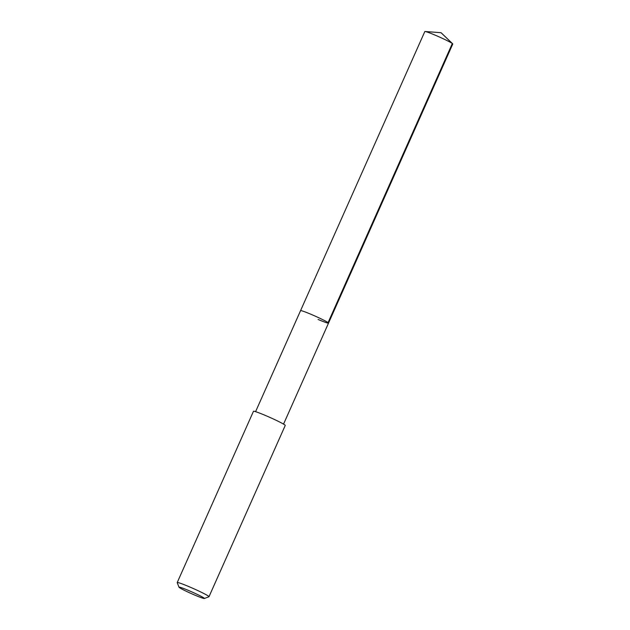<?xml version="1.0" encoding="UTF-8"?>
<svg xmlns="http://www.w3.org/2000/svg" width="630" height="630" viewBox="0 0 630 630"><rect width="100%" height="100%" fill="white"/><g stroke="black" fill="none" stroke-linecap="round" stroke-linejoin="round"><path stroke-width="0.94" d="M283.547 424.116L452.781 44.005A15.309 0.961 -156 0 0 452.639 43.761A15.309 0.961 -156 0 0 435.251 35.193A15.309 0.961 -156 0 0 425.1 31.5A15.309 0.961 -156 0 0 424.817 31.555L300.557 310.653A15.309 0.961 24 0 1 310.992 314.291A15.309 0.961 24 0 1 328.521 323.103A15.309 0.961 24 0 1 318.087 319.465M328.521 323.103A15.309 0.961 -156 0 0 310.992 314.291A15.309 0.961 -156 0 0 300.557 310.653L255.583 411.666M208.995 596.705L285.248 425.439A17.396 1.095 -156 0 0 265.325 415.422A17.396 1.095 -156 0 0 253.465 411.295L177.219 582.553A17.396 1.095 24 0 1 189.071 586.688A17.396 1.095 24 0 1 208.995 596.705A17.396 1.095 24 0 1 208.932 596.752L204.356 598.5A13.915 0.874 24 0 1 194.922 595.153A13.915 0.874 24 0 1 178.983 587.207A13.915 0.874 24 0 1 188.464 590.444A13.915 0.874 24 0 1 204.356 598.5M178.983 587.207L177.219 582.632A17.396 1.095 24 0 1 177.219 582.553M452.639 43.761L441.063 32.705L452.332 43.509L328.072 322.607M441.063 32.705L425.1 31.5"/></g></svg>
